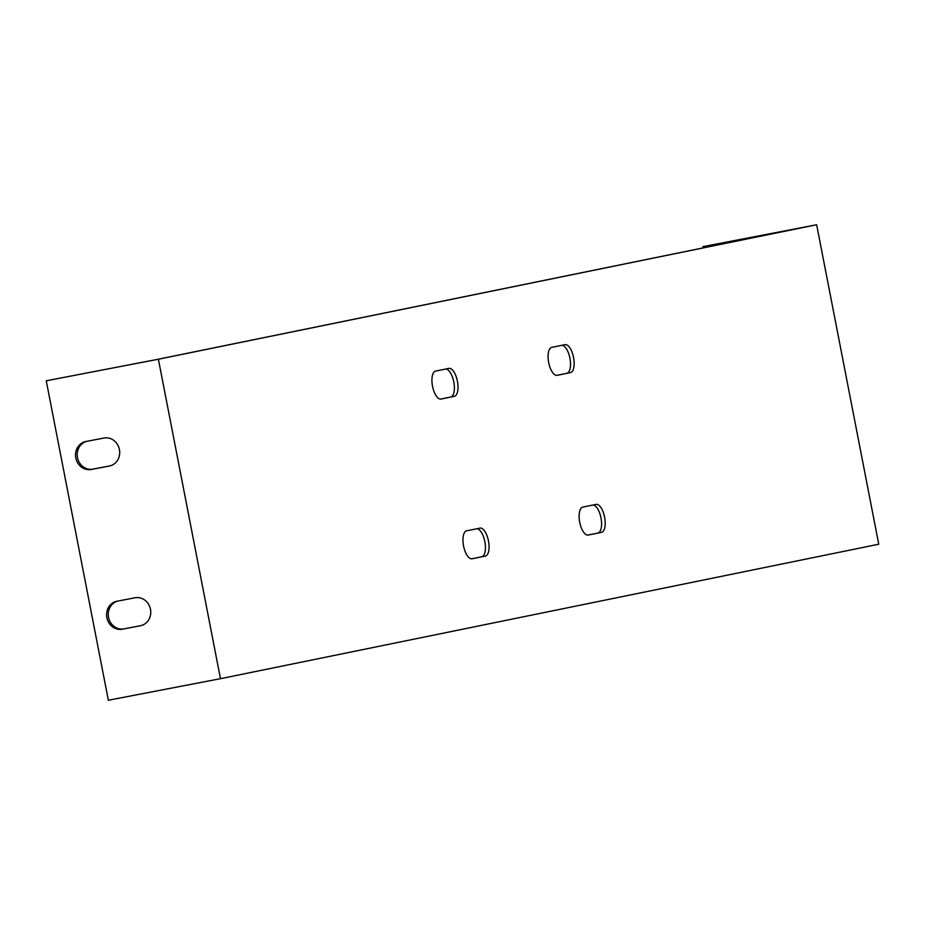 <?xml version="1.0" encoding="UTF-8"?>
<svg xmlns="http://www.w3.org/2000/svg" width="925" height="925" viewBox="0 0 925 925"><rect width="100%" height="100%" fill="white"/><g stroke="black" fill="none" stroke-linecap="round" stroke-linejoin="round"><path stroke-width="1.39" d="M703.104 247.9L702.861 246.651L809.699 226.128L156.406 359.582L46.25 380.788L158.383 359.224L816.648 224.752L878.75 544.212L875.432 544.894L220.474 678.684L158.383 359.224M86.823 441.329A14.233 12.95 -101.5 0 0 77.561 457.979A14.233 12.95 -101.5 0 0 92.916 469.137L110.087 465.842M117.868 601.065A14.233 12.95 -101.5 0 0 108.607 617.703A14.233 12.95 -101.5 0 0 123.962 628.873L141.132 625.577M587.78 535.101L597.885 533.043A14.233 5.932 79.1 0 0 601.077 518.416A14.233 5.932 79.1 0 0 592.902 505.038M556.734 375.365L566.828 373.307A14.233 5.932 79.1 0 0 570.02 358.692A14.233 5.932 79.1 0 0 561.857 345.303M440.589 399.091L450.683 397.033A14.233 5.932 79.1 0 0 453.874 382.418A14.233 5.932 79.1 0 0 445.711 369.029M471.634 558.827L481.74 556.769A14.233 5.932 79.1 0 0 484.931 542.143A14.233 5.932 79.1 0 0 476.757 528.765M596.082 504.391A14.233 5.932 -100.9 0 1 596.105 504.379A14.233 5.932 -100.9 0 1 604.615 517.214A14.233 5.932 -100.9 0 1 601.516 532.337L588.242 535.055A14.233 5.932 -100.9 0 1 588.207 535.055A14.233 5.932 -100.9 0 1 579.709 522.232A14.233 5.932 -100.9 0 1 582.808 507.097L596.082 504.391M565.036 344.655A14.233 5.932 -100.9 0 1 565.059 344.655A14.233 5.932 -100.9 0 1 573.558 357.478A14.233 5.932 -100.9 0 1 570.471 372.613L557.197 375.319A14.233 5.932 -100.9 0 1 557.162 375.33A14.233 5.932 -100.9 0 1 548.664 362.496A14.233 5.932 -100.9 0 1 551.762 347.372L565.036 344.655M448.891 368.381A14.233 5.932 -100.9 0 1 448.914 368.381A14.233 5.932 -100.9 0 1 457.413 381.204A14.233 5.932 -100.9 0 1 454.325 396.339L441.052 399.045A14.233 5.932 -100.9 0 1 441.017 399.057A14.233 5.932 -100.9 0 1 432.518 386.222A14.233 5.932 -100.9 0 1 435.617 371.098L448.891 368.381M479.936 528.117A14.233 5.932 -100.9 0 1 479.959 528.106A14.233 5.932 -100.9 0 1 488.469 540.94A14.233 5.932 -100.9 0 1 485.371 556.064L472.097 558.781A14.233 5.932 -100.9 0 1 472.062 558.781A14.233 5.932 -100.9 0 1 463.564 545.958A14.233 5.932 -100.9 0 1 466.663 530.823L479.936 528.117M220.474 678.684L108.352 700.248L46.25 380.788M103.982 438.034A14.233 12.95 78.5 0 1 119.406 449.492A14.233 12.95 78.5 0 1 109.555 465.957A14.233 12.95 78.5 0 1 109.416 465.992L91.263 469.484A14.233 12.95 78.5 0 1 75.838 458.025A14.233 12.95 78.5 0 1 85.69 441.549A14.233 12.95 78.5 0 1 85.828 441.526L103.982 438.034M135.038 597.77A14.233 12.95 78.5 0 1 150.451 609.228A14.233 12.95 78.5 0 1 140.6 625.693A14.233 12.95 78.5 0 1 140.473 625.716L122.308 629.208A14.233 12.95 78.5 0 1 106.895 617.75A14.233 12.95 78.5 0 1 116.747 601.285A14.233 12.95 78.5 0 1 116.874 601.262L135.038 597.77M702.861 246.651L816.648 224.752M91.263 469.484L92.916 469.137M122.308 629.208L123.962 628.873M601.516 532.337L597.885 533.043M570.471 372.613L566.828 373.307M454.325 396.339L450.683 397.033M485.371 556.064L481.74 556.769"/></g></svg>
